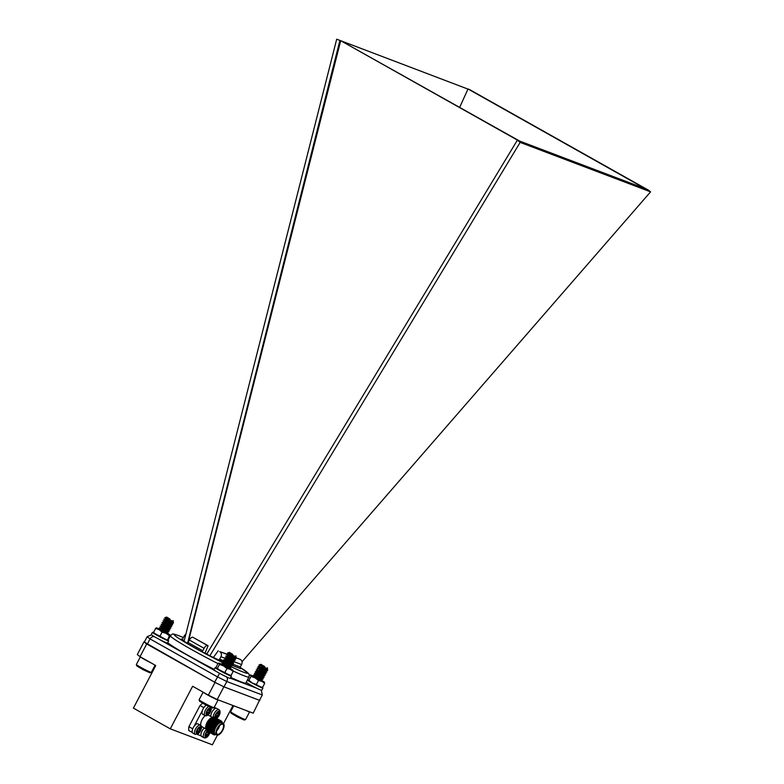 <?xml version="1.0" encoding="UTF-8"?>
<svg xmlns="http://www.w3.org/2000/svg" width="784" height="784" viewBox="0 0 784 784"><rect width="100%" height="100%" fill="white"/><g stroke="black" fill="none" stroke-linecap="round" stroke-linejoin="round"><path stroke-width="1.18" d="M140.032 656.688L155.761 665.538L133.417 708.109L170.275 728.836L192.629 686.265L208.358 695.114L215.032 682.403L146.706 643.978L140.032 656.688L137.298 654.591L143.972 641.88L214.64 682.178L223.999 686.853L259.514 700.318L262.307 694.977L261.337 690.243M259.867 700.465L223.871 686.813L217.197 699.524L253.193 713.175L259.553 700.23M170.275 728.836L212.376 744.8L217.413 735.196M223.46 723.681L232.995 705.522M215.032 682.403L223.871 686.813M143.972 641.88L146.706 643.978M217.197 699.524L208.358 695.114M202.654 703.248A19.698 8.624 119.4 0 0 200.028 705.502L188.905 726.68L192.727 728.826M188.905 726.68A19.698 8.624 119.4 0 0 188.719 730.482L192.335 732.521M202.468 710.363L194.128 726.249M200.028 705.502L203.86 707.658M215.806 708.315L214.042 707.648A8.448 0.5 27.7 0 0 214.052 707.638L218.099 699.936A8.448 0.5 -152.3 0 1 218.099 699.936A8.448 0.5 -152.3 0 1 211.102 696.819A8.448 0.5 -152.3 0 1 203.232 692.233M214.267 707.237L216.119 708.275M197.284 734.441L201.155 735.902M210.867 716.576A5.292 2.313 -60.6 0 1 212.778 710.814A5.292 2.313 -60.6 0 1 216.707 708.413L219.02 709.716A5.292 2.313 -60.6 0 0 214.238 713.499A5.292 2.313 -60.6 0 0 213.14 717.144M217.844 713.077L218.599 713.509L219.393 711.98L218.579 711.676L217.785 713.195L216.423 713.46L215.384 717.752M218.599 713.509L218.56 714.273L217.491 713.597M216.325 715.616L218.354 716.282L219.265 714.547L217.57 713.724M217.638 716.017L216.237 716.125M208.24 731.609A7.82 3.42 -60.6 0 1 208.064 731.521A7.82 3.42 -60.6 0 1 207.319 726.964A7.82 3.42 -60.6 0 1 211.445 719.624A7.82 3.42 -60.6 0 1 215.727 717.889L216.992 716.556M216.678 715.469L217.393 715.743L218.246 714.106M217.393 715.743L218.354 716.282M215.443 717.654L216.198 718.075M208.779 706.472A5.292 2.313 -60.6 0 0 205.437 710.167A5.292 2.313 -60.6 0 0 205.036 715.616L202.713 714.312A5.292 2.313 -60.6 0 1 202.625 709.961A5.292 2.313 -60.6 0 1 206.329 705.237M209.044 709.745L209.798 710.167L210.602 708.648L209.789 708.334L208.338 710.402L207.623 710.128L206.711 711.872L207.427 712.137M209.798 710.167L210.475 711.206L209.563 712.95L207.446 712.793M207.446 712.146L206.584 714.43L207.397 714.743L208.201 713.215M207.525 712.284L208.593 712.411L209.455 710.765M208.593 712.411L209.563 712.95M206.643 714.322L207.397 714.743M219.569 725.739A5.664 2.479 -60.6 0 1 218.638 728.071A5.664 2.479 -60.6 0 1 216.756 730.737M222.362 730.169A5.664 2.479 -60.6 0 1 217.246 734.216A5.664 2.479 -60.6 0 1 217.864 728.071A5.664 2.479 -60.6 0 1 222.803 724.347A5.664 2.479 -60.6 0 1 222.362 730.169M222.744 730.316A6.586 2.881 -60.6 0 1 216.796 735.02A6.586 2.881 -60.6 0 1 217.511 727.866A6.586 2.881 -60.6 0 1 223.254 723.544A6.586 2.881 -60.6 0 1 222.744 730.316M216.796 735.02L215.257 734.157A6.586 2.881 -60.6 0 1 215.972 727.003A6.586 2.881 -60.6 0 1 221.715 722.672L223.254 723.544M215.796 734.461A6.909 3.018 -60.6 0 1 214.189 730.267A6.909 3.018 -60.6 0 1 217.834 723.789A6.909 3.018 -60.6 0 1 222.254 722.975M214.208 730.208A6.713 2.94 -60.6 0 1 214.218 730.159A6.713 2.94 -60.6 0 1 217.756 723.867A6.713 2.94 -60.6 0 1 217.795 723.828M215.845 734.49A7.291 3.195 -60.6 0 1 215.1 726.513A7.291 3.195 -60.6 0 1 222.303 723.005M215.894 734.52A7.82 3.42 -60.6 0 1 213.689 734.686A7.82 3.42 -60.6 0 1 214.532 726.19A7.82 3.42 -60.6 0 1 221.353 721.055A7.82 3.42 -60.6 0 1 222.352 723.034M213.581 734.618A7.82 3.42 -60.6 0 1 213.464 734.559A7.82 3.42 -60.6 0 1 212.719 730.002A7.82 3.42 -60.6 0 1 216.845 722.672A7.82 3.42 -60.6 0 1 221.127 720.937A7.82 3.42 -60.6 0 1 221.235 720.996M212.797 729.688A6.713 2.94 -60.6 0 1 212.866 729.404A6.713 2.94 -60.6 0 1 216.404 723.103A6.713 2.94 -60.6 0 1 216.619 722.897M213.013 734.187A7.82 3.42 -60.6 0 1 212.464 734A7.82 3.42 -60.6 0 1 213.307 725.504A7.82 3.42 -60.6 0 1 220.128 720.369A7.82 3.42 -60.6 0 1 220.569 720.751M212.297 733.883A7.82 3.42 -60.6 0 1 212.111 733.804A7.82 3.42 -60.6 0 1 211.366 729.238A7.82 3.42 -60.6 0 1 215.492 721.907A7.82 3.42 -60.6 0 1 219.775 720.173A7.82 3.42 -60.6 0 1 219.941 720.28M211.455 728.924A6.713 2.94 -60.6 0 1 211.513 728.64A6.713 2.94 -60.6 0 1 215.061 722.348A6.713 2.94 -60.6 0 1 215.267 722.142M211.66 733.422A7.82 3.42 -60.6 0 1 211.112 733.236A7.82 3.42 -60.6 0 1 211.964 724.749A7.82 3.42 -60.6 0 1 218.775 719.604A7.82 3.42 -60.6 0 1 219.226 719.986M210.945 733.128A7.82 3.42 -60.6 0 1 210.759 733.04A7.82 3.42 -60.6 0 1 210.014 728.483A7.82 3.42 -60.6 0 1 214.14 721.143A7.82 3.42 -60.6 0 1 218.422 719.408A7.82 3.42 -60.6 0 1 218.599 719.526M210.102 728.169A6.713 2.94 -60.6 0 1 210.161 727.875A6.713 2.94 -60.6 0 1 213.709 721.584A6.713 2.94 -60.6 0 1 213.914 721.378M210.318 732.658A7.82 3.42 -60.6 0 1 209.759 732.481A7.82 3.42 -60.6 0 1 210.612 723.985A7.82 3.42 -60.6 0 1 217.423 718.85A7.82 3.42 -60.6 0 1 217.874 719.232M209.593 732.364A7.82 3.42 -60.6 0 1 209.406 732.285A7.82 3.42 -60.6 0 1 208.671 727.719A7.82 3.42 -60.6 0 1 212.787 720.388A7.82 3.42 -60.6 0 1 217.08 718.654A7.82 3.42 -60.6 0 1 217.246 718.761M208.75 727.405A6.713 2.94 -60.6 0 1 208.818 727.121A6.713 2.94 -60.6 0 1 212.356 720.819A6.713 2.94 -60.6 0 1 212.562 720.623M208.965 731.903A7.82 3.42 -60.6 0 1 208.407 731.717A7.82 3.42 -60.6 0 1 209.259 723.23A7.82 3.42 -60.6 0 1 216.07 718.085A7.82 3.42 -60.6 0 1 216.521 718.467M207.397 726.65A6.713 2.94 -60.6 0 1 207.466 726.356A6.713 2.94 -60.6 0 1 211.004 720.065A6.713 2.94 -60.6 0 1 211.219 719.859M207.613 731.139A7.82 3.42 -60.6 0 1 207.054 730.962A7.82 3.42 -60.6 0 1 207.907 722.466A7.82 3.42 -60.6 0 1 214.718 717.331A7.82 3.42 -60.6 0 1 215.169 717.713M206.996 730.923A7.82 3.42 -60.6 0 1 206.927 730.884A7.82 3.42 -60.6 0 1 205.967 729.208A7.82 3.42 -60.6 0 1 207.78 722.397A7.82 3.42 -60.6 0 1 212.66 717.301A7.82 3.42 -60.6 0 1 214.6 717.262A7.82 3.42 -60.6 0 1 214.659 717.291M205.967 729.208L205.751 727.856A6.586 2.881 -60.6 0 1 207.29 722.113A6.586 2.881 -60.6 0 1 211.396 717.83L212.66 717.301M205.918 728.904L201.557 726.445A6.586 2.881 -60.6 0 1 201.263 726.229M200.89 725.631A6.586 2.881 -60.6 0 1 205.222 715.704M206.114 729.826A5.292 2.313 -60.6 0 0 204.369 732.305A5.292 2.313 -60.6 0 0 203.958 737.754L201.635 736.45A5.292 2.313 -60.6 0 1 201.302 732.766A5.292 2.313 -60.6 0 1 204.34 728.013M208.142 731.57L207.26 732.54L206.545 732.266L205.633 734.01L206.349 734.275M207.966 731.884L208.936 731.903M208.72 732.305L209.397 733.344L208.485 735.088L206.368 734.931M206.368 734.285L205.506 736.568L206.319 736.882L207.123 735.353M206.457 734.422L207.515 734.549L208.377 732.903M207.515 734.549L208.485 735.088M205.575 736.46L206.319 736.882M208.652 733.06L207.613 732.393M192.844 733.109A5.292 2.313 -60.6 0 1 193.423 727.366A5.292 2.313 -60.6 0 1 198.038 723.887L200.351 725.19A5.292 2.313 -60.6 0 0 195.569 728.973A5.292 2.313 -60.6 0 0 195.157 734.412L192.844 733.109M199.175 728.552L199.93 728.973L200.724 727.454L199.91 727.14L199.116 728.669L197.754 728.934L196.715 733.236L197.529 733.55L198.332 732.021L197.568 731.599M199.93 728.973L200.606 730.012L199.685 731.756L198.332 732.021M197.656 731.08L198.724 731.207L199.587 729.571M198.724 731.207L199.685 731.756M196.774 733.118L197.529 733.55M199.851 729.718L198.822 729.061M223.42 662.137L209.838 655.806L520.155 142.394L517.342 140.199L206.751 654.062L209.838 655.806M201.694 651.7L186.984 643.429A1.254 0.549 119.4 0 0 188.082 642.517L202.791 650.789A1.254 0.549 -60.6 0 1 201.694 651.7L206.809 653.954M187.572 643.203L339.913 40.405L336.689 39.2L184.054 641.302L187.141 643.037M185.818 634.344A3.881 3.479 -69.2 0 0 184.162 636.049L182.868 638.519A1.254 1.127 110.8 0 1 181.3 639.068L184.211 640.704M519.763 141.12L340.697 40.699L188.189 642.302M647.065 189.395L469.645 89.601L468.009 88.974L459.698 107.33M470.38 90.013L339.913 40.405M242.001 661.784L650.583 191.855L647.868 189.699L517.342 140.199M167.727 642.625A44.404 2.636 27.7 0 0 214.257 669.369M230.731 677.405A44.404 2.636 27.7 0 0 245.833 683.05L249.008 677.013A44.404 2.636 -152.3 0 1 233.142 671.016M151.528 634.834L147.147 636.716L144.344 642.047M262.307 694.977L226.801 681.512L217.442 676.847L150.048 638.931L147.245 644.272M219.589 673.319L214.64 682.178M226.223 676.631C227.546 677.729 227.732 679.356 226.801 681.512L223.999 686.853M202.791 650.789L204.085 648.319A3.881 1.695 -60.6 0 1 207.486 645.497L208.103 645.732L205.085 652.984M188.082 642.517L189.375 640.048A3.881 1.695 -60.6 0 1 192.776 637.225L207.486 645.497M208.103 645.732L192.776 637.225M231.564 663.725L240.286 667.027L241.59 664.558A3.881 3.479 -69.2 0 0 240.345 659.422L229.379 655.003M220.03 660.853A1.254 1.127 110.8 0 1 219.628 659.197L220.921 656.727A3.881 3.479 -69.2 0 0 219.687 651.592L227.497 654.287M218.256 650.789L213.552 657.208M240.286 667.027A1.254 1.127 -69.2 0 0 240.688 668.683L229.977 664.626M650.583 191.855L520.155 142.394M468.009 88.974L645.428 188.777M340.697 40.699L518.126 140.503M147.147 636.716L150.048 638.931C151.312 636.951 152.87 636.245 154.703 636.824M264.247 667.547L267.697 670.036L266.041 669.869L258.201 666.302L266.834 671.937L257.299 668.037L260.798 670.006M264.081 672.055L265.923 673.662L264.228 673.319L256.388 669.761L264.972 675.22L255.486 671.486L258.985 673.466M262.268 675.514L262.856 675.916M262.179 673.427L264.855 675.436L263.277 675.73L264.11 677.121L254.575 673.211L258.073 675.191M261.366 677.239L261.944 677.641M260.778 676.122L263.208 678.846L253.673 674.946L257.162 676.925M260.455 678.964L261.043 679.375M259.867 677.856L262.297 680.571L257.26 678.836M264.904 668.242L267.579 670.251L265.923 670.085L258.201 666.302L266.923 668.821L261.356 666.998M263.992 669.967L266.56 672.221L257.181 668.252L258.769 667.978L266.011 670.545L266.795 671.78M263.091 671.692L265.766 673.711L264.11 673.534L256.388 669.761L265.11 672.28L259.543 670.447M264.747 675.671L255.476 671.761L256.946 671.427L262.513 674.995M261.278 675.151L262.16 675.73M263.963 677.18L254.467 673.436L256.045 673.152L263.326 675.886L257.73 673.907M260.366 676.876L261.248 677.454M263.061 678.915L253.555 675.161L255.133 674.887L262.385 677.454M259.455 678.611L260.337 679.179M262.15 680.639L260.513 680.453M264.737 666.596L260.905 664.332L264.737 666.596M267.383 667.733L267.579 668.791L259.063 664.901L260.905 664.332M259.063 664.901L259.778 666.037M260.837 664.626L260.288 664.528M266.717 668.576L267.707 670.055M264.404 669.213L266.011 670.545M263.502 670.947L264.326 671.545M262.591 672.672L264.237 674.152L258.632 672.182M262.934 679.13L260.21 679.13L254.222 676.612L259.573 680.012M267.079 668.693L267.579 668.791M265.345 669.595L265.992 670.545L260.455 668.723M264.443 671.329L265.002 671.8M265.139 672.427L265.894 673.515M263.532 673.054L264.179 674.005L259.533 672.319L257.064 671.212L256.28 669.977M262.63 674.779L263.179 675.259M261.719 676.514L262.366 677.454L256.819 675.632M260.807 678.238L261.631 679.12M261.464 679.189L255.917 677.366M259.906 679.963L260.455 680.434M249.596 711.813L249.606 711.843A8.448 0.5 -152.3 0 1 249.606 711.882A8.448 0.5 -152.3 0 1 245.892 710.412M233.73 705.796L230.614 711.735A8.448 0.5 27.7 0 0 230.604 711.764A8.448 0.5 27.7 0 0 237.856 716.106A8.448 0.5 27.7 0 0 245.529 719.604A8.448 0.5 27.7 0 0 245.559 719.585L249.606 711.882M245.529 719.604L244.157 720.035L237.405 716.958L231.045 713.146L230.604 711.764M234.416 656.61L236.249 658.227L233.985 657.658L226.605 654.532L235.073 660.226L225.861 656.345M226.88 654.405L235.357 659.912L225.812 656.041L226.478 657.502L228.046 658.462M225.968 656.13L234.436 661.676L224.949 658.07M225.067 657.854L233.495 663.244L223.999 659.501L227.517 661.49M230.79 663.519L231.368 663.921M231.927 663.734L232.623 665.136L230.359 664.577L223.136 661.529M223.254 661.314L226.615 663.215M229.879 665.253L230.457 665.655M229.271 664.126L231.721 666.861L222.225 663.254M222.342 663.039L225.704 664.95M228.967 666.978L229.555 667.38M230.143 667.135L230.81 668.585L225.077 666.537M233.397 656.247L235.984 658.501L226.605 654.532L228.957 656.727M231.584 659.707L234.171 661.951L224.802 657.992L227.144 660.187M230.682 661.431L233.26 663.685L224.048 659.805M229.771 663.156L230.672 663.734M232.476 665.195L222.979 661.441L225.331 663.646M228.869 664.881L229.761 665.469M231.564 666.919L222.078 663.176L224.42 665.371M227.958 666.616L228.859 667.194M230.663 668.644L228.467 668.252M232.75 654.405L229.398 652.386L232.75 654.405M235.876 655.777L236.062 656.806L227.595 652.945L229.114 652.553M227.595 652.945L234.563 658.707L225.812 656.041M235.249 656.61L226.713 654.317M232.907 657.217L234.524 658.55L227.272 655.983M231.995 658.942L233.652 660.442L224.9 657.776M231.084 660.677L232.75 662.166L223.999 659.501L224.665 660.961L226.233 661.912M230.182 662.402L231.035 663.019M231.839 663.891L223.087 661.226M230.241 664.528L230.937 665.626L222.186 662.95M228.369 665.851L229.222 666.469M230.026 667.351L221.274 664.685M227.458 667.586L228.281 668.164M235.592 656.718L228.183 654.258M232.966 659.344L233.603 660.285L226.37 657.717M232.054 661.069L232.613 661.549M232.75 662.166L225.459 659.442M231.153 662.803L231.701 663.274M233.26 663.685L230.212 663.323L224.557 661.167M232.358 665.41L229.31 665.048L223.646 662.901M229.34 666.253L229.888 666.723M231.447 667.135L228.399 666.782L222.744 664.626M228.428 667.978L228.987 668.458M203.105 692.164L199.097 699.789A8.448 0.5 27.7 0 0 199.097 699.818A8.448 0.5 27.7 0 0 206.349 704.159A8.448 0.5 27.7 0 0 214.022 707.658L212.65 708.089L205.898 705.012L199.538 701.2L199.097 699.818M171.667 621.32L173.509 622.927L171.245 622.369L163.866 619.242L172.333 624.936L163.111 621.055M164.13 619.115L172.607 624.613L163.072 620.752L163.738 622.212L165.306 623.172M163.229 620.84L171.696 626.387L162.21 622.78M162.317 622.565L170.755 627.955L161.269 624.211L164.777 626.2M168.041 628.229L168.629 628.631M167.943 626.142L170.687 628.288L169.05 628.445L169.883 629.836L160.397 626.24M160.504 626.024L163.876 627.925M167.139 629.964L167.717 630.365M166.531 628.837L168.972 631.571L159.485 627.964M159.603 627.749L162.964 629.65M166.228 631.688L166.816 632.09M168.825 631.63L167.237 631.904L168.07 633.296L162.337 631.238M170.657 620.957L173.244 623.211L163.866 619.242L166.218 621.438M168.844 624.407L171.422 626.661L162.063 622.702L164.395 624.897M170.52 628.386L161.298 624.515M167.031 627.866L167.933 628.445M169.736 629.905L160.23 626.151L162.582 628.347M166.12 629.591L167.021 630.179M168.707 631.845L159.328 627.876L161.68 630.081M165.218 631.316L166.12 631.904M167.913 633.354L165.718 632.962M170.01 619.115L166.659 617.086L170.01 619.115M173.127 620.487L173.313 621.516L164.856 617.655L166.659 617.086M164.856 617.655L171.823 623.417L163.072 620.752M172.509 621.32L163.974 619.027M170.157 621.928L171.784 623.26L164.532 620.693M169.256 623.652L170.912 625.152L162.161 622.486M168.344 625.387L170.01 626.877L161.259 624.211L161.925 625.661L163.493 626.622M167.443 627.112L168.295 627.719M161.808 625.877L169.099 628.601L160.348 625.936M167.502 629.238L168.188 630.326L159.436 627.661M165.63 630.561L166.482 631.179M159.995 629.336L167.286 632.061L158.535 629.395M172.852 621.428L165.444 618.968M170.226 624.054L170.863 624.995L163.631 622.427M169.315 625.779L169.873 626.249M170.01 626.877L162.719 624.152M168.413 627.504L168.962 627.984M169.609 630.12L166.561 629.758L160.906 627.612M166.59 630.963L167.149 631.434M165.689 632.688L166.237 633.168M151.087 662.901A8.448 0.5 -152.3 0 1 140.493 656.943M140.365 656.874L136.357 664.499A8.448 0.5 27.7 0 0 136.357 664.528A8.448 0.5 27.7 0 0 143.599 668.87A8.448 0.5 27.7 0 0 151.283 672.368A8.448 0.5 27.7 0 0 151.312 672.349L155.085 665.155M151.283 672.368L149.901 672.79L143.158 669.722L136.788 665.91L136.357 664.528M222.313 664.646L223.714 665.783M229.712 668.821L228.712 668.095M230.555 675.514L216.453 668.38L216.149 667.135L218.226 663.186L219.177 663.195L218.226 663.186M232.858 670.183L233.162 671.427L230.378 669.369L226.948 668.556L223.538 665.881L219.481 664.44L219.177 663.195L230.378 669.369L232.926 670.261L230.702 668.752M230.133 675.367L231.084 675.377L233.162 671.427M231.084 675.377L227.654 674.554L224.871 672.505L226.948 668.556M224.871 672.505L220.814 671.065L217.403 668.389L219.481 664.44M217.403 668.389L216.453 668.38M224.126 665.195L219.177 663.195M229.8 668.478L222.499 664.636M223.342 665.008L224.165 665.41M167.149 633.599L166.218 632.894M170.275 635.599L167.413 640.234L153.566 632.884M170.157 635.05L169.393 635.746L166.061 633.335L162.072 632.159L159.181 629.679L155.624 628.435L156.388 627.739L166.061 633.335L170.157 635.05L167.962 633.462M162.072 632.159L160.005 636.108L163.337 638.519L167.433 640.234L169.393 635.746M160.005 636.108L156.457 634.864L153.556 632.374L155.624 628.435M153.556 632.374L153.664 632.923M167.374 633.119L156.408 627.739M167.061 633.188L159.613 629.278M261.111 680.414L261.768 680.973M262.072 687.46L252.35 683.031L247.969 680.326L247.646 679.081M250.684 675.151L264.355 682.119L264.678 683.374L261.905 681.335L258.485 680.522L255.074 677.846L251.007 676.396L250.684 675.151L249.724 675.132L250.253 674.995M261.64 687.303L262.611 687.323L264.678 683.374M262.611 687.323L259.19 686.51L256.417 684.471L258.485 680.522M256.417 684.471L252.35 683.031L248.94 680.345L251.007 676.396M249.341 675.857L249.724 675.132M248.94 680.345L247.969 680.326M264.355 682.119L262.111 680.639M255.074 676.866L250.664 674.975M261.934 680.855L254.094 676.621M153.527 632.6A9.163 0.539 27.7 0 0 152.439 632.316L151.283 634.53A9.163 0.539 27.7 0 0 159.064 639.234A9.163 0.539 27.7 0 0 167.502 643.056L168.658 640.842L167.472 640.224M167.639 640.116L168.325 640.459A9.163 0.539 27.7 0 0 167.727 640.048M152.439 632.316A9.163 0.539 27.7 0 0 160.23 637.02A9.163 0.539 27.7 0 0 168.658 640.842M246.186 682.374A9.163 0.539 27.7 0 0 255.094 687.392A9.163 0.539 27.7 0 0 261.748 690.292L262.914 688.087L261.748 687.47M247.352 680.169A9.163 0.539 27.7 0 0 256.25 685.177A9.163 0.539 27.7 0 0 262.914 688.087M216.217 667.87A9.163 0.539 27.7 0 0 215.179 667.615L214.022 669.82A9.163 0.539 27.7 0 0 221.813 674.524A9.163 0.539 27.7 0 0 230.241 678.346L231.398 676.141L230.241 675.524M215.179 667.615A9.163 0.539 27.7 0 0 222.97 672.309A9.163 0.539 27.7 0 0 231.398 676.141M216.443 718.379A4.067 1.774 119.4 0 0 219.559 714.4A4.067 1.774 119.4 0 0 219.001 711.225A4.067 1.774 119.4 0 0 215.708 714.234A4.067 1.774 119.4 0 0 214.875 717.429M206.917 710.902A4.067 1.774 119.4 0 0 207.799 714.969A4.067 1.774 119.4 0 0 211.063 708.746A4.067 1.774 119.4 0 0 206.917 710.902M207.887 712.137L208.848 712.676M212.974 734.128A7.752 3.391 -60.6 0 1 213.366 725.533A7.752 3.391 -60.6 0 1 220.5 720.741M207.27 731.051A4.067 1.774 119.4 0 0 205.839 733.04A4.067 1.774 119.4 0 0 206.094 737.313A4.067 1.774 119.4 0 0 209.887 732.54M206.809 734.275L207.77 734.824M197.039 729.708A4.067 1.774 119.4 0 0 197.931 733.775A4.067 1.774 119.4 0 0 201.194 727.552A4.067 1.774 119.4 0 0 197.039 729.708M198.009 730.943L198.979 731.482M218.001 663.617A44.404 2.636 -152.3 0 1 170.373 635.726C173.078 633.786 171.275 633.188 178.086 635.403L183.358 637.578A41.591 2.47 27.7 0 0 178.399 635.55A41.591 2.47 27.7 0 0 183.113 641.126A41.591 2.47 27.7 0 0 223.254 662.911M231.525 666.919A41.591 2.47 27.7 0 0 240.149 667.419M157.702 638.509L216.541 671.604M230.329 678.189L256.613 688.156M189.375 640.048L204.085 648.319M219.687 651.592L226.87 654.317M230.565 655.718L240.345 659.422M220.921 656.727L224.959 658.256M226.498 658.834L227.478 659.207M234.122 661.725L241.59 664.558M219.628 659.197L225.243 661.324M216.747 718.516L219.04 715.821L220.049 713.215L219.981 710.882L219.02 709.716M205.036 715.616L206.535 715.831L208.583 714.655L211.259 709.883L211.21 707.599M212.866 729.404L212.719 730.002M211.513 728.64L211.366 729.238M210.161 727.875L210.014 728.483M208.818 727.121L208.671 727.719M207.466 726.356L207.319 726.964M212.376 717.419L208.142 715.037M207.701 732.53L208.662 733.069M203.958 737.754L205.457 737.969L207.505 736.793L210.034 732.599M198.901 729.189L199.871 729.737M195.157 734.412L198.705 733.461C201.88 728.983 202.429 726.219 200.351 725.19M170.373 635.726L168.001 640.234M249.008 677.013L249.283 675.014L248.538 673.476L240.159 667.4M258.093 666.518L258.759 667.978M257.181 668.252L257.858 669.703M255.368 671.702L256.045 673.152M254.467 673.436L255.133 674.887M253.555 675.161L254.339 676.406L252.762 676.67M264.198 674.005L264.982 675.24M267.462 670.487L265.992 670.545M266.56 672.221L265.09 672.28M265.649 673.946L264.179 674.005M263.836 677.396L262.366 677.454M262.023 680.855L260.553 680.914M236.062 656.806L235.425 656.825L236.219 658.07M235.984 658.501L234.514 658.56L235.308 659.795M233.612 660.275L234.396 661.52M234.171 661.951L232.701 662.01L233.495 663.244M235.073 660.226L233.603 660.285M230.545 668.86L229.075 668.919M173.313 621.516L172.676 621.536L173.47 622.77M173.244 623.211L171.774 623.27L172.568 624.505M172.333 624.936L170.863 624.995L171.657 626.23M171.422 626.661L169.961 626.72L170.755 627.955M167.796 633.57L166.326 633.629"/></g></svg>
